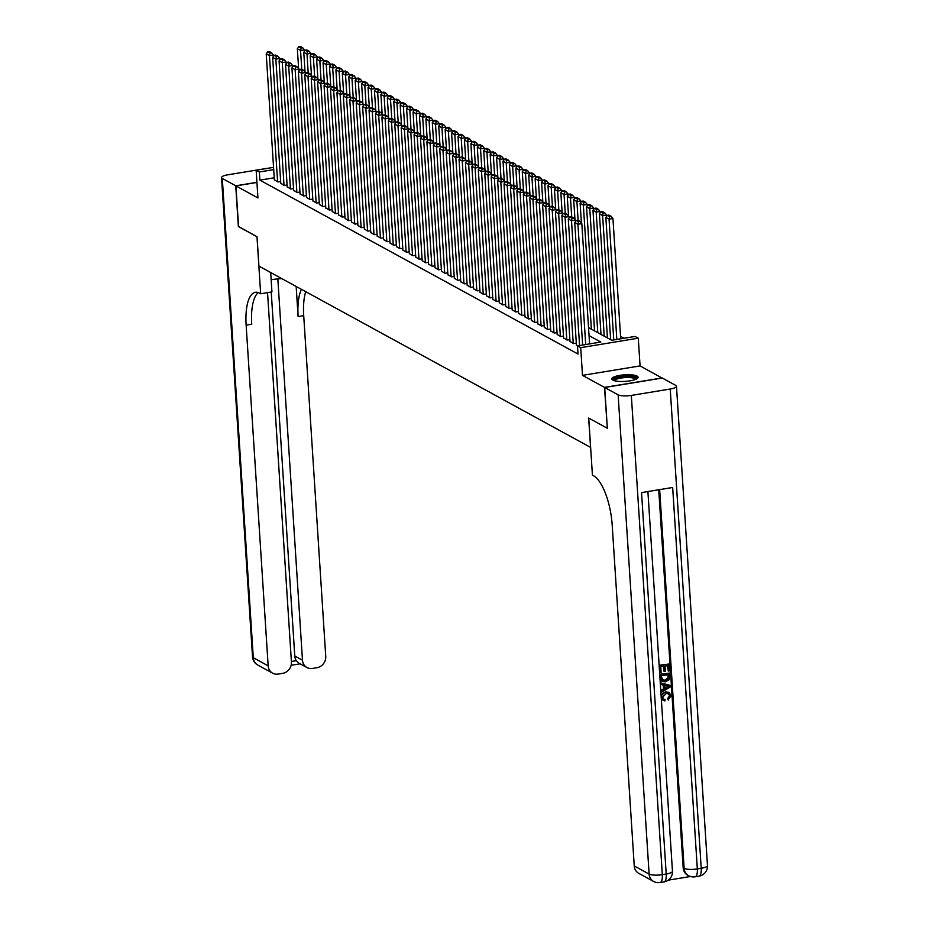 <?xml version="1.0" encoding="UTF-8"?>
<svg xmlns="http://www.w3.org/2000/svg" width="929" height="929" viewBox="0 0 929 929"><rect width="100%" height="100%" fill="white"/><g stroke="black" fill="none" stroke-linecap="round" stroke-linejoin="round"><path stroke-width="1.39" d="M637.085 376.106A13.157 3.286 -3.7 0 0 622.279 375.037A13.157 3.286 -3.7 0 0 611.816 378.951A13.157 3.286 -3.7 0 0 612.803 380.089A13.157 3.286 -3.7 0 0 627.598 381.169A13.157 3.286 -3.7 0 0 638.072 377.255A13.157 3.286 -3.7 0 0 637.085 376.106M588.545 327.6L611.723 340.269L635.064 336.437L638.281 338.191L580.706 347.655L577.49 345.89L600.831 342.058L589.056 335.624M662.098 378.08L640.069 365.91L638.281 338.191M624.009 338.261L620.56 336.368M607.322 428.118L604.512 387.393L662.087 377.94M256.927 182.456L235.92 185.905L257.937 197.935L256.137 170.228L273.556 167.359M607.148 428.153L588.661 418.05L590.565 447.383L258.936 266.1L257.031 236.756L238.556 226.653L235.92 185.905M576.433 344.938L577.71 345.855M570 341.419L573.553 343.579L576.317 343.126M563.578 337.912L567.131 340.072L569.883 339.619M557.145 334.394L560.698 336.553L563.462 336.101M550.723 330.887L554.276 333.046L557.028 332.594M544.301 327.368L547.843 329.528L550.607 329.075M537.868 323.861L541.421 326.021L544.173 325.568M531.446 320.342L534.988 322.502L537.752 322.049M525.013 316.835L528.566 318.984L531.33 318.531M518.591 313.317L522.133 315.477L524.897 315.024M512.158 309.798L515.711 311.958L518.475 311.505M505.736 306.291L509.278 308.451L512.042 307.998M499.303 302.773L502.856 304.933L505.62 304.48M492.881 299.266L496.434 301.426L499.187 300.973M486.448 295.747L490.001 297.907L492.765 297.454M480.026 292.24L483.579 294.4L486.331 293.947M473.604 288.722L477.146 290.882L479.91 290.429M467.171 285.215L470.724 287.363L473.476 286.91M460.749 281.696L464.291 283.856L467.055 283.403M454.316 278.189L457.869 280.337L460.633 279.884M447.894 274.67L451.436 276.83L454.2 276.377M441.461 271.152L445.014 273.312L447.778 272.859M435.039 267.645L438.593 269.805L441.345 269.352M428.606 264.126L432.159 266.286L434.923 265.833M422.184 260.619L425.737 262.779L428.49 262.326M415.751 257.101L419.304 259.261L422.068 258.808M409.329 253.594L412.882 255.742L415.635 255.289M402.907 250.075L406.449 252.235L409.213 251.782M396.474 246.568L400.027 248.717L402.791 248.264M390.052 243.05L393.594 245.21L396.358 244.757M383.619 239.531L387.172 241.691L389.936 241.238M377.197 236.024L380.739 238.184L383.503 237.731M370.764 232.505L374.317 234.665L377.081 234.213M364.342 228.998L367.896 231.158L370.648 230.706M357.909 225.48L361.462 227.64L364.226 227.187M351.487 221.973L355.041 224.121L357.793 223.668M345.065 218.454L348.607 220.614L351.371 220.161M338.632 214.947L342.186 217.096L344.938 216.643M332.21 211.429L335.752 213.589L338.516 213.136M325.777 207.91L329.33 210.07L332.094 209.617M319.355 204.403L322.897 206.563L325.661 206.11M312.922 200.885L316.475 203.045L319.239 202.592M306.5 197.378L310.042 199.538L312.806 199.085M300.067 193.859L303.62 196.019L306.384 195.566M293.645 190.352L297.199 192.5L299.951 192.048M287.212 186.834L290.765 188.993L293.529 188.541M280.79 183.327L284.344 185.475L287.096 185.022M274.229 177.776L259.876 180.133L578.012 354.042L577.49 345.89M274.369 179.808L277.91 181.968L280.674 181.515M640.069 365.91L582.495 375.362L604.512 387.393M582.495 375.362L580.706 347.655M259.876 180.133L259.354 171.981L256.137 170.228M273.707 169.624L259.354 171.981M274.38 180.029L266.217 53.859L269.433 55.624L273.323 54.985L271.535 52.79L269.282 51.559L267.726 51.815L269.979 53.046L271.535 52.79M273.416 56.344L273.323 54.985M277.597 181.794L269.433 55.624L269.979 53.046M267.726 51.815L266.217 53.859M304.538 51.234L304.445 49.876L300.555 50.514L301.774 69.315M298.627 68.537L297.338 48.749L298.859 46.705L301.101 47.936L302.657 47.681L300.415 46.45L298.859 46.705M301.101 47.936L300.555 50.514L297.338 48.749M302.657 47.681L304.445 49.876M613.79 380.518A11.392 2.845 176.3 0 1 619.248 377.302A11.392 2.845 176.3 0 1 631.952 376.721A11.392 2.845 176.3 0 1 636.307 379.055M635.575 379.392A10.544 2.636 -3.7 0 0 631.499 377.743A10.544 2.636 -3.7 0 0 620.63 378.103A10.544 2.636 -3.7 0 0 614.568 380.751M637.817 377.975A13.076 3.263 -3.7 0 0 632.986 376.326A13.076 3.263 -3.7 0 0 612.165 379.636M238.544 226.513L256.973 236.721L260.654 293.773L259.563 293.181A42.177 14.98 -99.3 0 0 255.37 292.31A42.177 14.98 -99.3 0 0 246.139 325.15L268.167 665.838A10.126 9.116 118.7 0 0 272.65 673.188A10.126 9.116 118.7 0 0 278.131 674.082L282.73 673.328A10.126 9.116 118.7 0 0 291.427 662.017L267.54 292.647M271.152 279.768A18.975 4.738 176.3 0 1 281.963 278.688M270.687 272.522L271.942 291.915L260.654 293.773M268.853 168.137A10.126 2.532 -3.7 0 0 266.681 168.428L227.779 174.815A10.126 2.532 -3.7 0 0 221.532 177.567A10.126 2.532 -3.7 0 0 222.298 178.449L235.734 185.8L238.358 226.548M256.927 182.316L235.734 185.8M277.829 278.909L302.482 660.205A10.126 9.116 118.7 0 0 306.965 667.556A10.126 9.116 118.7 0 0 312.446 668.45L317.044 667.696A10.126 9.116 118.7 0 0 325.742 656.385L303.713 315.686A42.177 14.98 -99.3 0 1 305.734 291.683M301.426 289.325A42.177 14.98 -99.3 0 0 298.116 316.615L296.165 286.446M291.392 661.483L296.339 660.67A10.126 9.116 -61.3 0 1 294.772 655.99L302.482 660.205M271.233 292.031L294.772 655.99M258.297 292.6A42.177 14.98 -99.3 0 0 251.736 324.221L246.139 325.15M296.339 660.67L298.813 663.097L306.965 667.556M663.527 699.003L665.106 699.502L664.885 700.93L663.26 700.466L661.204 697.273M663.016 700.315L661.274 698.48M661.088 695.6L665.57 691.838L668.926 692.384M661.529 697.447C661.576 694.404 663.097 692.628 666.093 692.117L669.194 692.511L671.098 695.844L668.114 699.781L667.742 698.445L669.507 695.682L668.497 693.638M660.264 682.769L670.297 685.381L670.401 686.937L661.32 692.349L661.216 690.886L664.026 689.306L663.747 685.137L660.809 684.499L660.716 683.036L670.297 685.381M660.763 690.572L663.503 689.028L663.248 685.021M659.137 665.269L668.915 664.026L669.368 670.924L668.288 671.098L667.44 665.663M668.288 671.098L667.928 665.582L665.059 666.058L665.396 671.202L663.794 671.098L663.492 666.314M668.241 880.158L690.526 876.5M653.61 881.447A10.126 10.126 0 0 0 660.101 882.55A10.126 3.6 80.7 0 0 662.319 874.665A10.126 2.532 176.3 0 1 649.127 874.096A10.126 9.116 118.7 0 0 653.61 881.447L638.722 873.306A10.126 9.116 -61.3 0 1 634.252 865.956L649.127 874.096L618.133 394.848A10.126 2.532 -3.7 0 0 631.325 395.417L662.319 874.665L666.209 874.026L641.544 492.591L672.666 487.481L697.331 868.917A10.126 2.532 176.3 0 1 684.139 868.348A10.126 9.116 118.7 0 0 688.621 875.699L687.657 875.164A10.126 9.116 -61.3 0 1 683.175 867.814L684.139 868.348L659.648 489.618M658.731 489.769L683.175 867.814M661.854 681.305L660.008 678.832M659.718 674.303L669.507 673.06L669.124 679.68L665.408 681.84L662.098 681.456L660.391 678.089L660.171 674.593L669.507 673.06M618.133 394.848L604.698 387.498L607.334 428.257L588.731 418.085L592.423 475.137L593.515 475.729A42.177 14.98 80.7 0 1 612.211 525.268L634.252 865.956M631.325 395.417L670.227 389.03A10.126 2.532 -3.7 0 0 676.475 386.267A10.126 2.532 -3.7 0 0 675.708 385.384L662.284 378.045L604.698 387.498M664.316 671.377L663.98 666.232L660.751 666.767L661.123 672.526L659.602 672.468M660.043 672.712L659.137 665.315M659.578 665.559L668.915 664.026M662.272 680.005L665.338 680.458L668.555 678.24L668.52 674.617L661.332 675.789L662.574 680.202M661.762 679.726L664.827 680.179L668.044 677.961L668.021 674.698M667.51 685.95L664.85 685.37L665.071 688.714L669.275 686.334L667.51 685.95M665.036 688.157L668.764 686.055M668.625 700.06L668.253 698.736L670.018 695.96L668.775 693.766L666.186 693.499L662.598 697.145L663.759 699.154L665.106 699.502M280.802 183.547L272.65 57.377L275.855 59.131L279.745 58.492L277.968 56.309L275.716 55.078L274.16 55.334L276.412 56.564L277.968 56.309M279.838 59.851L279.745 58.492M284.019 185.301L275.855 59.131L276.412 56.564M274.16 55.334L272.65 57.377M287.235 187.066L279.072 60.884L282.288 62.649L286.178 62.011L284.39 59.816L282.137 58.585L280.581 58.841L282.834 60.071L284.39 59.816M286.26 63.369L286.178 62.011M290.44 188.819L282.288 62.649L282.834 60.071M280.581 58.841L279.072 60.884M293.657 190.573L285.505 64.403L288.71 66.156L292.6 65.518L290.812 63.335L288.571 62.104L287.015 62.359L289.256 63.59L290.812 63.335M292.693 66.876L292.6 65.518M296.874 192.326L288.71 66.156L289.256 63.59M287.015 62.359L285.505 64.403M300.09 194.091L291.927 67.922L295.143 69.675L299.033 69.036L297.245 66.842L294.992 65.611L293.436 65.866L295.689 67.097L297.245 66.842M299.115 70.395L299.033 69.036M303.295 195.845L295.143 69.675L295.689 67.097M293.436 65.866L291.927 67.922M310.96 54.741L310.878 53.383L306.988 54.021L308.196 72.834M305.049 72.044L303.771 52.268L305.281 50.224L307.534 51.443L309.09 51.188L306.837 49.969L305.281 50.224M307.534 51.443L306.988 54.021L303.771 52.268M309.09 51.188L310.878 53.383M317.393 58.26L317.3 56.901L313.41 57.54L314.629 76.341M311.47 75.563L310.193 55.775L311.714 53.731L313.956 54.962L315.512 54.706L313.27 53.476L311.714 53.731M313.956 54.962L313.41 57.54L310.193 55.775M315.512 54.706L317.3 56.901M323.815 61.767L323.733 60.408L319.843 61.047L321.051 79.859M317.904 79.07L316.626 59.293L318.136 57.25L320.389 58.481L321.945 58.225L319.692 56.994L318.136 57.25M320.389 58.481L319.843 61.047L316.626 59.293M321.945 58.225L323.733 60.408M330.248 65.285L330.155 63.927L326.265 64.566L327.484 83.378M324.326 82.588L323.048 62.812L324.558 60.757L326.811 61.988L328.367 61.732L326.114 60.501L324.558 60.757M326.811 61.988L326.265 64.566L323.048 62.812M328.367 61.732L330.155 63.927M306.512 197.598L298.348 71.428L301.565 73.182L305.455 72.543L303.667 70.36L301.426 69.129L299.87 69.385L302.111 70.616L303.667 70.36M305.548 73.914L305.455 72.543M309.729 199.352L301.565 73.182L302.111 70.616M299.87 69.385L298.348 71.428M336.67 68.792L336.577 67.434L332.687 68.072L333.906 86.885M330.759 86.107L329.481 66.319L330.991 64.275L333.244 65.506L334.8 65.251L332.547 64.02L330.991 64.275M333.244 65.506L332.687 68.072L329.481 66.319M334.8 65.251L336.577 67.434M312.945 201.117L304.782 74.947L307.998 76.701L311.889 76.062L310.1 73.867L307.847 72.636L306.291 72.892L308.544 74.123L310.1 73.867M311.97 77.421L311.889 76.062M316.15 202.87L307.998 76.701L308.544 74.123M306.291 72.892L304.782 74.947M343.091 72.311L343.01 70.952L339.12 71.591L340.339 90.403M337.181 89.614L335.903 69.838L337.413 67.782L339.666 69.013L341.222 68.758L338.969 67.527L337.413 67.782M339.666 69.013L339.12 71.591L335.903 69.838M341.222 68.758L343.01 70.952M319.367 204.624L311.203 78.454L314.42 80.219L318.31 79.58L316.522 77.386L314.281 76.155L312.725 76.41L314.966 77.641L316.522 77.386M318.403 80.939L318.31 79.58M322.584 206.389L314.42 80.219L314.966 77.641M312.725 76.41L311.203 78.454M349.525 75.83L349.432 74.459L345.542 75.098L346.761 93.91M343.614 93.132L342.337 73.345L343.846 71.301L346.099 72.532L347.655 72.276L345.402 71.045L343.846 71.301M346.099 72.532L345.542 75.098L342.337 73.345M347.655 72.276L349.432 74.459M325.789 208.142L317.637 81.973L320.853 83.726L324.744 83.087L322.955 80.893L320.702 79.673L319.146 79.929L321.399 81.148L322.955 80.893M324.825 84.446L324.744 83.087M329.005 209.896L320.853 83.726L321.399 81.148M319.146 79.929L317.637 81.973M355.946 79.337L355.865 77.978L351.975 78.617L353.194 97.429M350.036 96.639L348.758 76.863L350.268 74.808L352.521 76.039L354.077 75.783L351.824 74.552L350.268 74.808M352.521 76.039L351.975 78.617L348.758 76.863M354.077 75.783L355.865 77.978M332.222 211.649L324.058 85.48L327.275 87.245L331.165 86.606L329.377 84.411L327.124 83.18L325.568 83.436L327.821 84.667L329.377 84.411M331.258 87.965L331.165 86.606M335.439 213.415L327.275 87.245L327.821 84.667M325.568 83.436L324.058 85.48M362.38 82.855L362.287 81.497L358.397 82.135L359.616 100.936M356.469 100.158L355.192 80.37L356.701 78.326L358.942 79.557L360.498 79.302L358.257 78.071L356.701 78.326M358.942 79.557L358.397 82.135L355.192 80.37M360.498 79.302L362.287 81.497M338.644 215.168L330.492 88.998L333.697 90.752L337.587 90.113L335.81 87.93L333.557 86.699L332.001 86.954L334.254 88.185L335.81 87.93M337.68 91.472L337.587 90.113M341.86 216.921L333.697 90.752L334.254 88.185M332.001 86.954L330.492 88.998M368.801 86.362L368.72 85.004L364.83 85.642L366.038 104.454M362.891 103.665L361.613 83.889L363.123 81.845L365.376 83.064L366.932 82.809L364.679 81.589L363.123 81.845M365.376 83.064L364.83 85.642L361.613 83.889M366.932 82.809L368.72 85.004M345.077 218.687L336.913 92.505L340.13 94.27L344.02 93.632L342.232 91.437L339.979 90.206L338.423 90.461L340.676 91.692L342.232 91.437M344.102 94.99L344.02 93.632M348.294 220.44L340.13 94.27L340.676 91.692M338.423 90.461L336.913 92.505M375.235 89.881L375.142 88.522L371.252 89.161L372.471 107.961M369.324 107.183L368.035 87.396L369.556 85.352L371.797 86.583L373.353 86.327L371.112 85.096L369.556 85.352M371.797 86.583L371.252 89.161L368.035 87.396M373.353 86.327L375.142 88.522M351.499 222.194L343.347 96.024L346.552 97.777L350.442 97.139L348.665 94.955L346.412 93.724L344.856 93.98L347.109 95.211L348.665 94.955M350.535 98.497L350.442 97.139M354.715 223.947L346.552 97.777L347.109 95.211M344.856 93.98L343.347 96.024M381.656 93.388L381.575 92.029L377.685 92.668L378.893 111.48M375.746 110.69L374.468 90.914L375.978 88.87L378.231 90.101L379.787 89.846L377.534 88.615L375.978 88.87M378.231 90.101L377.685 92.668L374.468 90.914M379.787 89.846L381.575 92.029M357.932 225.712L349.768 99.542L352.985 101.296L356.875 100.657L355.087 98.462L352.834 97.231L351.278 97.487L353.531 98.718L355.087 98.462M356.957 102.016L356.875 100.657M361.137 227.466L352.985 101.296L353.531 98.718M351.278 97.487L349.768 99.542M388.09 96.906L387.997 95.548L384.107 96.186L385.326 114.999M382.167 114.209L380.89 94.433L382.411 92.377L384.652 93.608L386.209 93.353L383.967 92.122L382.411 92.377M384.652 93.608L384.107 96.186L380.89 94.433M386.209 93.353L387.997 95.548M364.354 229.219L356.202 103.049L359.407 104.803L363.297 104.164L361.509 101.981L359.268 100.75L357.711 101.006L359.953 102.236L361.509 101.981M363.39 105.534L363.297 104.164M367.57 230.973L359.407 104.803L359.953 102.236M357.711 101.006L356.202 103.049M394.511 100.413L394.43 99.055L390.528 99.693L391.748 118.506M388.601 117.728L387.323 97.94L388.833 95.896L391.086 97.127L392.642 96.871L390.389 95.641L388.833 95.896M391.086 97.127L390.528 99.693L387.323 97.94M392.642 96.871L394.43 99.055M370.787 232.738L362.624 106.568L365.84 108.321L369.73 107.683L367.942 105.488L365.689 104.257L364.133 104.512L366.386 105.743L367.942 105.488M369.812 109.041L369.73 107.683M373.992 234.491L365.84 108.321L366.386 105.743M364.133 104.512L362.624 106.568M400.945 103.932L400.852 102.573L396.962 103.212L398.181 122.024M395.022 121.234L393.745 101.458L395.255 99.403L397.507 100.634L399.064 100.378L396.811 99.148L395.255 99.403M397.507 100.634L396.962 103.212L393.745 101.458M399.064 100.378L400.852 102.573M377.209 236.245L369.045 110.075L372.262 111.84L376.152 111.201L374.364 109.007L372.123 107.776L370.566 108.031L372.808 109.262L374.364 109.007M376.245 112.56L376.152 111.201M380.425 238.01L372.262 111.84L372.808 109.262M370.566 108.031L369.045 110.075M407.366 107.45L407.274 106.08L403.383 106.719L404.603 125.531M401.456 124.753L400.178 104.965L401.688 102.922L403.941 104.153L405.497 103.897L403.244 102.666L401.688 102.922M403.941 104.153L403.383 106.719L400.178 104.965M405.497 103.897L407.274 106.08M383.631 239.763L375.479 113.593L378.695 115.347L382.585 114.708L380.797 112.514L378.544 111.294L376.988 111.55L379.241 112.769L380.797 112.514M382.667 116.067L382.585 114.708M386.847 241.517L378.695 115.347L379.241 112.769M376.988 111.55L375.479 113.593M413.788 110.957L413.707 109.599L409.817 110.237L411.036 129.05M407.877 128.26L406.6 108.484L408.11 106.429L410.363 107.659L411.919 107.404L409.666 106.173L408.11 106.429M410.363 107.659L409.817 110.237L406.6 108.484M411.919 107.404L413.707 109.599M390.064 243.27L381.9 117.1L385.117 118.866L389.007 118.227L387.219 116.032L384.978 114.801L383.422 115.057L385.663 116.288L387.219 116.032M389.1 119.586L389.007 118.227M393.281 245.035L385.117 118.866L385.663 116.288M383.422 115.057L381.9 117.1M420.222 114.476L420.129 113.117L416.238 113.756L417.458 132.557M414.311 131.779L413.033 111.991L414.543 109.947L416.784 111.178L418.352 110.923L416.099 109.692L414.543 109.947M416.784 111.178L416.238 113.756L413.033 111.991M418.352 110.923L420.129 113.117M396.486 246.789L388.334 120.619L391.55 122.373L395.44 121.734L393.652 119.551L391.399 118.32L389.843 118.575L392.096 119.806L393.652 119.551M395.522 123.092L395.44 121.734M399.702 248.542L391.55 122.373L392.096 119.806M389.843 118.575L388.334 120.619M426.643 117.983L426.562 116.624L422.672 117.263L423.879 136.075M420.732 135.286L419.455 115.51L420.965 113.466L423.218 114.685L424.774 114.43L422.521 113.21L420.965 113.466M423.218 114.685L422.672 117.263L419.455 115.51M424.774 114.43L426.562 116.624M402.919 250.307L394.755 124.126L397.972 125.891L401.862 125.252L400.074 123.058L397.821 121.827L396.265 122.082L398.518 123.313L400.074 123.058M401.955 126.611L401.862 125.252M406.136 252.061L397.972 125.891L398.518 123.313M396.265 122.082L394.755 124.126M433.077 121.502L432.984 120.143L429.093 120.782L430.313 139.582M427.166 138.804L425.877 119.017L427.398 116.973L429.639 118.204L431.195 117.948L428.954 116.717L427.398 116.973M429.639 118.204L429.093 120.782L425.877 119.017M431.195 117.948L432.984 120.143M409.341 253.814L401.189 127.645L404.394 129.398L408.284 128.759L406.507 126.576L404.254 125.345L402.698 125.601L404.951 126.832L406.507 126.576M408.377 130.118L408.284 128.759M412.557 255.568L404.394 129.398L404.951 126.832M402.698 125.601L401.189 127.645M439.498 125.009L439.417 123.65L435.527 124.289L436.735 143.101M433.588 142.311L432.31 122.535L433.82 120.491L436.073 121.722L437.629 121.467L435.376 120.236L433.82 120.491M436.073 121.722L435.527 124.289L432.31 122.535M437.629 121.467L439.417 123.65M415.774 257.333L407.61 131.163L410.827 132.917L414.717 132.278L412.929 130.083L410.676 128.852L409.12 129.108L411.373 130.339L412.929 130.083M414.798 133.637L414.717 132.278M418.979 259.086L410.827 132.917L411.373 130.339M409.12 129.108L407.61 131.163M445.932 128.527L445.839 127.168L441.949 127.807L443.168 146.619M440.021 145.83L438.732 126.054L440.253 123.998L442.494 125.229L444.05 124.974L441.809 123.743L440.253 123.998M442.494 125.229L441.949 127.807L438.732 126.054M444.05 124.974L445.839 127.168M422.196 260.84L414.044 134.67L417.249 136.424L421.139 135.785L419.362 133.602L417.109 132.371L415.553 132.626L417.806 133.857L419.362 133.602M421.232 137.155L421.139 135.785M425.412 262.593L417.249 136.424L417.806 133.857M415.553 132.626L414.044 134.67M452.353 132.034L452.272 130.675L448.382 131.314L449.59 150.126M446.443 149.348L445.165 129.561L446.675 127.517L448.928 128.748L450.484 128.492L448.231 127.261L446.675 127.517M448.928 128.748L448.382 131.314L445.165 129.561M450.484 128.492L452.272 130.675M428.629 264.359L420.465 138.189L423.682 139.942L427.572 139.304L425.784 137.109L423.531 135.878L421.975 136.133L424.228 137.364L425.784 137.109M427.654 140.662L427.572 139.304M431.834 266.112L423.682 139.942L424.228 137.364M421.975 136.133L420.465 138.189M458.787 135.553L458.694 134.194L454.804 134.833L456.023 153.645M452.864 152.855L451.587 133.079L453.108 131.024L455.349 132.255L456.905 131.999L454.664 130.768L453.108 131.024M455.349 132.255L454.804 134.833L451.587 133.079M456.905 131.999L458.694 134.194M435.051 267.866L426.887 141.696L430.104 143.461L433.994 142.822L432.206 140.627L429.964 139.396L428.408 139.652L430.65 140.883L432.206 140.627M434.087 144.181L433.994 142.822M438.267 269.631L430.104 143.461L430.65 140.883M428.408 139.652L426.887 141.696M465.208 139.071L465.115 137.701L461.225 138.34L462.445 157.152M459.298 156.374L458.02 136.586L459.53 134.542L461.783 135.773L463.339 135.518L461.086 134.287L459.53 134.542M461.783 135.773L461.225 138.34L458.02 136.586M463.339 135.518L465.115 137.701M441.484 271.384L433.32 145.214L436.537 146.968L440.427 146.329L438.639 144.134L436.386 142.915L434.83 143.171L437.083 144.39L438.639 144.134M440.509 147.688L440.427 146.329M444.689 273.138L436.537 146.968L437.083 144.39M434.83 143.171L433.32 145.214M471.642 142.578L471.549 141.22L467.659 141.858L468.878 160.671M465.719 159.881L464.442 140.105L465.952 138.049L468.204 139.28L469.76 139.025L467.508 137.794L465.952 138.049M468.204 139.28L467.659 141.858L464.442 140.105M469.76 139.025L471.549 141.22M447.906 274.891L439.742 148.721L442.959 150.486L446.849 149.848L445.061 147.653L442.819 146.422L441.263 146.677L443.505 147.908L445.061 147.653M446.942 151.206L446.849 149.848M451.122 276.656L442.959 150.486L443.505 147.908M441.263 146.677L439.742 148.721M478.063 146.097L477.97 144.738L474.08 145.377L475.3 164.178M472.153 163.399L470.875 143.612L472.385 141.568L474.638 142.799L476.194 142.543L473.941 141.313L472.385 141.568M474.638 142.799L474.08 145.377L470.875 143.612M476.194 142.543L477.97 144.738M454.327 278.41L446.175 152.24L449.392 153.993L453.282 153.355L451.494 151.172L449.241 149.941L447.685 150.196L449.938 151.427L451.494 151.172M453.364 154.713L453.282 153.355M457.544 280.163L449.392 153.993L449.938 151.427M447.685 150.196L446.175 152.24M484.485 149.604L484.404 148.245L480.514 148.884L481.733 167.696M478.574 166.906L477.297 147.13L478.807 145.087L481.059 146.306L482.615 146.05L480.363 144.831L478.807 145.087M481.059 146.306L480.514 148.884L477.297 147.13M482.615 146.05L484.404 148.245M460.761 281.928L452.597 155.747L455.814 157.512L459.704 156.873L457.916 154.678L455.674 153.448L454.118 153.703L456.36 154.934L457.916 154.678M459.797 158.232L459.704 156.873M463.977 283.682L455.814 157.512L456.36 154.934M454.118 153.703L452.597 155.747M490.918 153.122L490.826 151.764L486.935 152.402L488.155 171.203M485.008 170.425L483.73 150.637L485.24 148.594L487.481 149.824L489.037 149.569L486.796 148.338L485.24 148.594M487.481 149.824L486.935 152.402L483.73 150.637M489.037 149.569L490.826 151.764M467.182 285.435L459.031 159.265L462.236 161.019L466.137 160.38L464.349 158.197L462.096 156.966L460.54 157.222L462.793 158.453L464.349 158.197M466.219 161.739L466.137 160.38M470.399 287.189L462.236 161.019L462.793 158.453M460.54 157.222L459.031 159.265M497.34 156.629L497.259 155.271L493.369 155.909L494.576 174.722M491.429 173.932L490.152 154.156L491.662 152.112L493.914 153.343L495.471 153.088L493.218 151.857L491.662 152.112M493.914 153.343L493.369 155.909L490.152 154.156M495.471 153.088L497.259 155.271M473.616 288.954L465.452 162.784L468.669 164.538L472.559 163.899L470.771 161.704L468.518 160.473L466.962 160.729L469.215 161.96L470.771 161.704M472.652 165.257L472.559 163.899M476.832 290.707L468.669 164.538L469.215 161.96M466.962 160.729L465.452 162.784M503.773 160.148L503.681 158.789L499.79 159.428L501.01 178.24M497.863 177.451L496.574 157.675L498.095 155.619L500.336 156.85L501.892 156.595L499.651 155.364L498.095 155.619M500.336 156.85L499.79 159.428L496.574 157.675M501.892 156.595L503.681 158.789M480.038 292.461L471.886 166.291L475.091 168.044L478.981 167.406L477.204 165.223L474.951 163.992L473.395 164.247L475.648 165.478L477.204 165.223M479.074 168.776L478.981 167.406M483.254 294.214L475.091 168.044L475.648 165.478M473.395 164.247L471.886 166.291M510.195 163.655L510.114 162.296L506.224 162.935L507.431 181.747M504.284 180.969L503.007 161.181L504.517 159.138L506.769 160.369L508.326 160.113L506.073 158.882L504.517 159.138M506.769 160.369L506.224 162.935L503.007 161.181M508.326 160.113L510.114 162.296M486.471 295.979L478.307 169.81L481.524 171.563L485.414 170.924L483.626 168.73L481.373 167.499L479.817 167.754L482.07 168.985L483.626 168.73M485.495 172.283L485.414 170.924M489.676 297.733L481.524 171.563L482.07 168.985M479.817 167.754L478.307 169.81M516.629 167.174L516.536 165.815L512.645 166.454L513.865 185.266M510.718 184.476L509.429 164.7L510.95 162.645L513.191 163.876L514.747 163.62L512.506 162.389L510.95 162.645M513.191 163.876L512.645 166.454L509.429 164.7M514.747 163.62L516.536 165.815M492.893 299.486L484.741 173.317L487.946 175.082L491.836 174.443L490.059 172.248L487.806 171.017L486.25 171.273L488.491 172.504L490.059 172.248M491.929 175.802L491.836 174.443M496.109 301.251L487.946 175.082L488.491 172.504M486.25 171.273L484.741 173.317M523.05 170.692L522.969 169.322L519.079 169.961L520.286 188.773M517.139 187.995L515.862 168.207L517.372 166.163L519.625 167.394L521.181 167.139L518.928 165.908L517.372 166.163M519.625 167.394L519.079 169.961L515.862 168.207M521.181 167.139L522.969 169.322M499.326 303.005L491.162 176.835L494.379 178.589L498.269 177.95L496.481 175.755L494.228 174.536L492.672 174.791L494.925 176.011L496.481 175.755M498.35 179.309L498.269 177.95M502.531 304.758L494.379 178.589L494.925 176.011M492.672 174.791L491.162 176.835M529.484 174.199L529.391 172.84L525.5 173.479L526.72 192.291M523.561 191.502L522.284 171.726L523.793 169.67L526.046 170.901L527.602 170.646L525.349 169.415L523.793 169.67M526.046 170.901L525.5 173.479L522.284 171.726M527.602 170.646L529.391 172.84M505.748 306.512L497.584 180.342L500.801 182.107L504.691 181.469L502.903 179.274L500.661 178.043L499.105 178.298L501.346 179.529L502.903 179.274M504.784 182.827L504.691 181.469M508.964 308.277L500.801 182.107L501.346 179.529M499.105 178.298L497.584 180.342M535.905 177.718L535.812 176.359L531.922 176.998L533.141 195.798M529.994 195.02L528.717 175.233L530.227 173.189L532.48 174.42L534.036 174.164L531.783 172.933L530.227 173.189M532.48 174.42L531.922 176.998L528.717 175.233M534.036 174.164L535.812 176.359M512.181 310.031L504.017 183.861L507.234 185.614L511.124 184.976L509.336 182.792L507.083 181.561L505.527 181.817L507.78 183.048L509.336 182.792M511.205 186.334L511.124 184.976M515.386 311.784L507.234 185.614L507.78 183.048M505.527 181.817L504.017 183.861M542.327 181.225L542.246 179.866L538.356 180.505L539.575 199.317M536.416 198.527L535.139 178.751L536.648 176.707L538.901 177.927L540.457 177.671L538.205 176.452L536.648 176.707M538.901 177.927L538.356 180.505L535.139 178.751M540.457 177.671L542.246 179.866M518.603 313.549L510.439 187.368L513.656 189.133L517.546 188.494L515.758 186.299L513.516 185.068L511.96 185.324L514.202 186.555L515.758 186.299M517.639 189.853L517.546 188.494M521.819 315.303L513.656 189.133L514.202 186.555M511.96 185.324L510.439 187.368M548.76 184.743L548.667 183.385L544.777 184.023L545.997 202.824M542.85 202.046L541.572 182.258L543.082 180.214L545.335 181.445L546.891 181.19L544.638 179.959L543.082 180.214M545.335 181.445L544.777 184.023L541.572 182.258M546.891 181.19L548.667 183.385M525.024 317.056L516.872 190.886L520.089 192.64L523.979 192.001L522.191 189.818L519.938 188.587L518.382 188.842L520.635 190.073L522.191 189.818M524.061 193.36L523.979 192.001M528.241 318.81L520.089 192.64L520.635 190.073M518.382 188.842L516.872 190.886M555.182 188.25L555.101 186.892L551.211 187.53L552.43 206.343M549.271 205.553L547.994 185.777L549.503 183.733L551.756 184.964L553.312 184.708L551.06 183.477L549.503 183.733M551.756 184.964L551.211 187.53L547.994 185.777M553.312 184.708L555.101 186.892M531.458 320.575L523.294 194.405L526.511 196.158L530.401 195.52L528.613 193.325L526.371 192.094L524.804 192.349L527.057 193.58L528.613 193.325M530.494 196.878L530.401 195.52M534.674 322.328L526.511 196.158L527.057 193.58M524.804 192.349L523.294 194.405M561.615 191.769L561.522 190.41L557.632 191.049L558.852 209.861M555.705 209.071L554.427 189.295L555.937 187.24L558.178 188.471L559.734 188.215L557.493 186.984L555.937 187.24M558.178 188.471L557.632 191.049L554.427 189.295M559.734 188.215L561.522 190.41M537.879 324.082L529.727 197.912L532.932 199.665L536.823 199.027L535.046 196.843L532.793 195.613L531.237 195.868L533.49 197.099L535.046 196.843M536.916 200.397L536.823 199.027M541.096 325.835L532.932 199.665L533.49 197.099M531.237 195.868L529.727 197.912M568.037 195.276L567.956 193.917L564.066 194.556L565.273 213.368M562.126 212.59L560.849 192.802L562.359 190.759L564.611 191.989L566.167 191.734L563.915 190.503L562.359 190.759M564.611 191.989L564.066 194.556L560.849 192.802M566.167 191.734L567.956 193.917M544.313 327.6L536.149 201.43L539.366 203.184L543.256 202.545L541.468 200.35L539.215 199.12L537.659 199.375L539.912 200.606L541.468 200.35M543.349 203.904L543.256 202.545M547.529 329.354L539.366 203.184L539.912 200.606M537.659 199.375L536.149 201.43M574.47 198.794L574.377 197.436L570.487 198.074L571.707 216.887M568.56 216.097L567.271 196.321L568.792 194.266L571.033 195.496L572.589 195.241L570.348 194.01L568.792 194.266M571.033 195.496L570.487 198.074L567.271 196.321M572.589 195.241L574.377 197.436M550.734 331.107L542.582 204.937L545.787 206.702L549.678 206.064L547.901 203.869L545.648 202.638L544.092 202.894L546.345 204.125L547.901 203.869M549.771 207.422L549.678 206.064M553.951 332.872L545.787 206.702L546.345 204.125M544.092 202.894L542.582 204.937M580.892 202.313L580.811 200.943L576.921 201.581L578.128 220.394M574.981 219.616L573.704 199.828L575.214 197.784L577.466 199.015L579.022 198.76L576.77 197.529L575.214 197.784M577.466 199.015L576.921 201.581L573.704 199.828M579.022 198.76L580.811 200.943M557.168 334.626L549.004 208.456L552.221 210.209L556.111 209.571L554.323 207.376L552.07 206.157L550.514 206.412L552.767 207.631L554.323 207.376M556.192 210.929L556.111 209.571M560.373 336.379L552.221 210.209L552.767 207.631M550.514 206.412L549.004 208.456M587.325 205.82L587.233 204.461L583.342 205.1L591.367 329.145M581.403 223.123L580.126 203.346L581.647 201.291L583.888 202.522L585.444 202.267L583.203 201.036L581.647 201.291M583.888 202.522L583.342 205.1L580.126 203.346M585.444 202.267L587.233 204.461M563.589 338.133L555.437 211.963L558.643 213.728L562.533 213.089L560.744 210.895L558.503 209.664L556.947 209.919L559.188 211.15L560.744 210.895M562.626 214.448L562.533 213.089M566.806 339.898L558.643 213.728L559.188 211.15M556.947 209.919L555.437 211.963M593.747 209.339L593.666 207.98L589.776 208.619L597.788 332.652M594.583 330.898L586.559 206.853L588.069 204.81L590.321 206.041L591.878 205.785L589.625 204.554L588.069 204.81M590.321 206.041L589.776 208.619L586.559 206.853M591.878 205.785L593.666 207.98M570.023 341.651L561.859 215.482L565.076 217.235L568.966 216.596L567.178 214.413L564.925 213.182L563.369 213.438L565.622 214.669L567.178 214.413M569.047 217.955L568.966 216.596M573.228 343.405L565.076 217.235L565.622 214.669M563.369 213.438L561.859 215.482M600.18 212.846L600.088 211.487L596.197 212.126L604.222 336.17M601.005 334.405L592.981 210.372L594.49 208.328L596.743 209.548L598.299 209.292L596.046 208.073L594.49 208.328M596.743 209.548L596.197 212.126L592.981 210.372M598.299 209.292L600.088 211.487M576.444 345.17L568.281 218.989L571.498 220.754L575.388 220.115L573.599 217.92L571.358 216.689L569.802 216.945L572.043 218.176L573.599 217.92M575.481 221.474L575.388 220.115M579.568 345.553L571.498 220.754L572.043 218.176M569.802 216.945L568.281 218.989M606.602 216.364L606.509 215.005L602.619 215.644L610.643 339.677M607.427 337.924L599.414 213.879L600.924 211.835L603.176 213.066L604.733 212.811L602.48 211.58L600.924 211.835M603.176 213.066L602.619 215.644L599.414 213.879M604.733 212.811L606.509 215.005M582.634 345.042L574.714 222.507L577.931 224.261L581.821 223.622L580.033 221.439L577.78 220.208L576.224 220.463L578.477 221.694L580.033 221.439M589.59 343.904L581.821 223.622M585.7 344.543L577.931 224.261L578.477 221.694M576.224 220.463L574.714 222.507M620.723 338.795L612.943 218.512L609.052 219.151L616.833 339.433M613.767 339.933L605.836 217.398L607.345 215.354L609.598 216.585L611.154 216.329L608.901 215.098L607.345 215.354M609.598 216.585L609.052 219.151L605.836 217.398M611.154 216.329L612.943 218.512M298.116 316.615L303.713 315.686M222.298 178.449L253.292 657.709L268.167 665.838M253.292 657.709A10.126 2.532 176.3 0 1 252.525 656.826A10.126 10.126 0 0 0 257.774 665.048A10.126 9.116 -61.3 0 1 253.292 657.709M688.621 875.699A10.126 10.126 0 0 0 695.113 876.802A10.126 3.6 80.7 0 0 697.331 868.917L701.221 868.278L670.227 389.03M707.468 865.526A10.126 2.532 176.3 0 1 701.221 868.278A10.126 3.6 -99.3 0 1 699.003 876.163A10.126 10.126 0 0 0 707.468 865.526L676.475 386.267M672.457 871.274A10.126 2.532 176.3 0 1 666.209 874.026A10.126 3.6 -99.3 0 1 663.991 881.911A10.126 10.126 0 0 0 672.457 871.274L647.896 491.546M221.532 177.567L252.525 656.826M257.774 665.048L272.65 673.188M291.125 665.28L300.113 663.805M695.113 876.802L699.003 876.163M660.101 882.55L663.991 881.911"/></g></svg>
